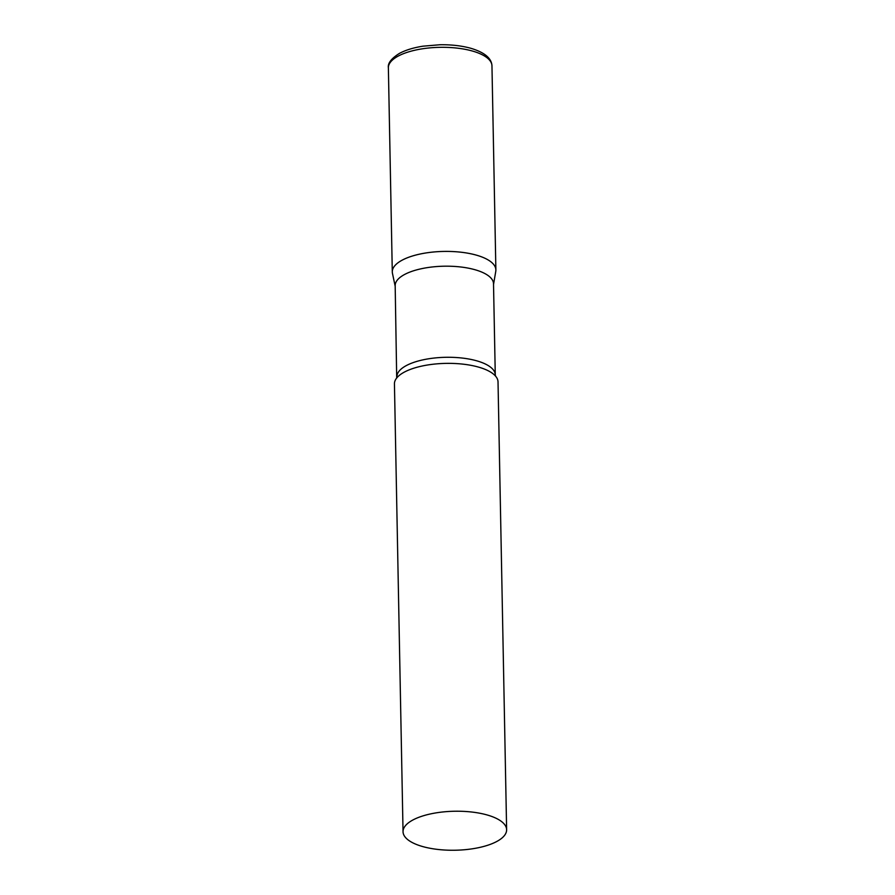 <?xml version="1.0" encoding="UTF-8"?>
<svg xmlns="http://www.w3.org/2000/svg" width="895" height="895" viewBox="0 0 895 895"><rect width="100%" height="100%" fill="white"/><g stroke="black" fill="none" stroke-linecap="round" stroke-linejoin="round"><path stroke-width="1.34" d="M388.374 67.83L392.29 271.923A51.798 19.5 -1.1 0 1 402.023 260.232A51.798 19.5 -1.1 0 1 459.784 252.077A51.798 19.5 -1.1 0 1 495.875 269.932L491.959 65.838C491.59 58.276 484.587 52.425 470.927 48.308C461.719 45.757 451.36 44.571 439.87 44.75L423.055 46.171C413.591 47.648 405.737 50.042 399.506 53.353C391.35 58.444 387.636 63.265 388.374 67.83A51.798 19.5 -1.1 0 1 398.107 56.139A51.798 19.5 -1.1 0 1 455.868 47.983A51.798 19.5 -1.1 0 1 491.959 65.838M396.933 376.75A49.18 18.515 178.9 0 1 423.503 359.734A49.18 18.515 178.9 0 1 474.797 360.305A49.18 18.515 178.9 0 1 495.271 374.871L493.514 283.771A49.18 18.515 178.9 0 0 473.041 269.205A49.18 18.515 178.9 0 0 421.758 268.645A49.18 18.515 178.9 0 0 395.176 285.65L396.698 378.048M493.537 284.431L495.774 271.33A51.798 19.5 178.9 0 0 474.316 254.594A51.798 19.5 178.9 0 0 418.647 254.359A51.798 19.5 178.9 0 0 392.446 273.311L395.198 286.322M506.626 829.743L498.023 381.897A51.798 19.5 178.9 0 0 495.248 375.777A51.798 19.5 178.9 0 0 476.464 366.547A51.798 19.5 178.9 0 0 396.988 377.656A51.798 19.5 178.9 0 0 394.438 383.877L403.041 831.735A51.798 19.5 178.9 0 0 424.61 847.073A51.798 19.5 178.9 0 0 478.635 847.666A51.798 19.5 178.9 0 0 506.626 829.743A51.798 19.5 178.9 0 0 485.056 814.405A51.798 19.5 178.9 0 0 431.032 813.812A51.798 19.5 178.9 0 0 403.041 831.735M495.271 374.871L495.55 376.157"/></g></svg>

